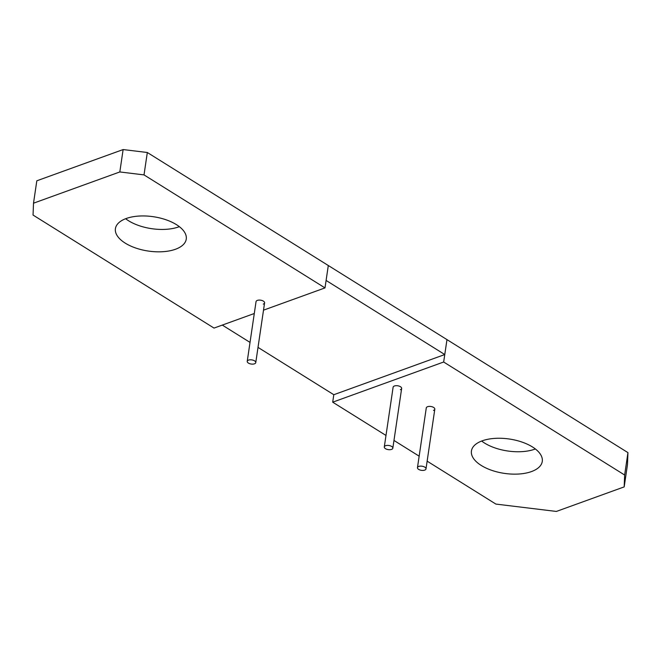 <?xml version="1.0" encoding="UTF-8"?>
<svg xmlns="http://www.w3.org/2000/svg" width="661" height="661" viewBox="0 0 661 661"><rect width="100%" height="100%" fill="white"/><g stroke="black" fill="none" stroke-linecap="round" stroke-linejoin="round"><path stroke-width="0.99" d="M433.517 410.407A4.313 2.09 -171.6 0 0 434.814 409.184A4.313 2.09 -171.6 0 0 432.36 406.846A4.313 2.09 -171.6 0 0 427.584 406.697A4.313 2.09 -171.6 0 0 426.279 407.92L417.463 467.641A4.313 2.09 -171.6 0 0 419.917 469.971A4.313 2.09 -171.6 0 0 424.701 470.12A4.313 2.09 -171.6 0 0 425.998 468.897A4.313 2.09 -171.6 0 0 423.544 466.567A4.313 2.09 -171.6 0 0 418.768 466.418A4.313 2.09 -171.6 0 0 417.463 467.641M624.645 475.019L627.95 452.628L627.487 464.501L624.182 486.893L624.645 475.019L443.663 362.013L332.698 402.177L385.991 435.459M627.95 452.628L446.976 339.622L443.663 362.013M481.654 441.036A35.801 17.36 -171.6 0 0 534.79 449.183A35.801 17.36 -171.6 0 0 535.36 448.968M482.233 440.821A35.801 17.36 -171.6 0 0 471.433 450.967A35.801 17.36 -171.6 0 0 491.792 470.359A35.801 17.36 -171.6 0 0 531.477 471.574A35.801 17.36 -171.6 0 0 542.276 461.428A35.801 17.36 -171.6 0 0 521.917 442.044A35.801 17.36 -171.6 0 0 482.233 440.821M427.138 461.155L495.874 504.079L556.364 511.44L624.182 486.893M393.973 440.441L419.157 456.173M400.351 389.693A4.313 2.09 -171.6 0 0 401.648 388.47A4.313 2.09 -171.6 0 0 399.194 386.131A4.313 2.09 -171.6 0 0 394.41 385.991A4.313 2.09 -171.6 0 0 393.113 387.206L384.297 446.927A4.313 2.09 -171.6 0 0 386.751 449.265A4.313 2.09 -171.6 0 0 391.527 449.406A4.313 2.09 -171.6 0 0 392.832 448.183A4.313 2.09 -171.6 0 0 390.378 445.853A4.313 2.09 -171.6 0 0 385.594 445.704A4.313 2.09 -171.6 0 0 384.297 446.927M258.005 347.389L333.805 394.716L332.698 402.177M263.276 304.101A4.313 2.09 -171.6 0 0 264.582 302.878A4.313 2.09 -171.6 0 0 262.128 300.54A4.313 2.09 -171.6 0 0 257.344 300.4A4.313 2.09 -171.6 0 0 256.047 301.623L247.231 361.336A4.313 2.09 -171.6 0 0 249.676 363.674A4.313 2.09 -171.6 0 0 254.46 363.814A4.313 2.09 -171.6 0 0 255.766 362.592A4.313 2.09 -171.6 0 0 253.312 360.262A4.313 2.09 -171.6 0 0 248.528 360.113A4.313 2.09 -171.6 0 0 247.231 361.336M333.805 394.716L444.77 354.544L446.976 339.622L147.32 152.501L123.128 149.56L36.818 180.8L33.513 203.191L33.05 215.065L214.024 328.079L254.295 313.504M125.64 218.725A35.801 17.36 -171.6 0 0 178.767 226.872A35.801 17.36 -171.6 0 0 179.346 226.657M444.77 354.544L326.096 280.446L328.302 265.515L324.997 287.907L144.015 174.901L119.823 171.951L123.128 149.56M119.823 171.951L33.513 203.191M144.015 174.901L147.32 152.501M324.997 287.907L263.508 310.166M126.21 218.51A35.801 17.36 -171.6 0 0 115.419 228.656A35.801 17.36 -171.6 0 0 135.778 248.04A35.801 17.36 -171.6 0 0 175.462 249.263A35.801 17.36 -171.6 0 0 186.253 239.117A35.801 17.36 -171.6 0 0 165.894 219.733A35.801 17.36 -171.6 0 0 126.21 218.51M222.294 325.088L250.023 342.398M434.814 409.184L425.998 468.897M401.648 388.47L392.832 448.183M264.582 302.878L255.766 362.592"/></g></svg>
